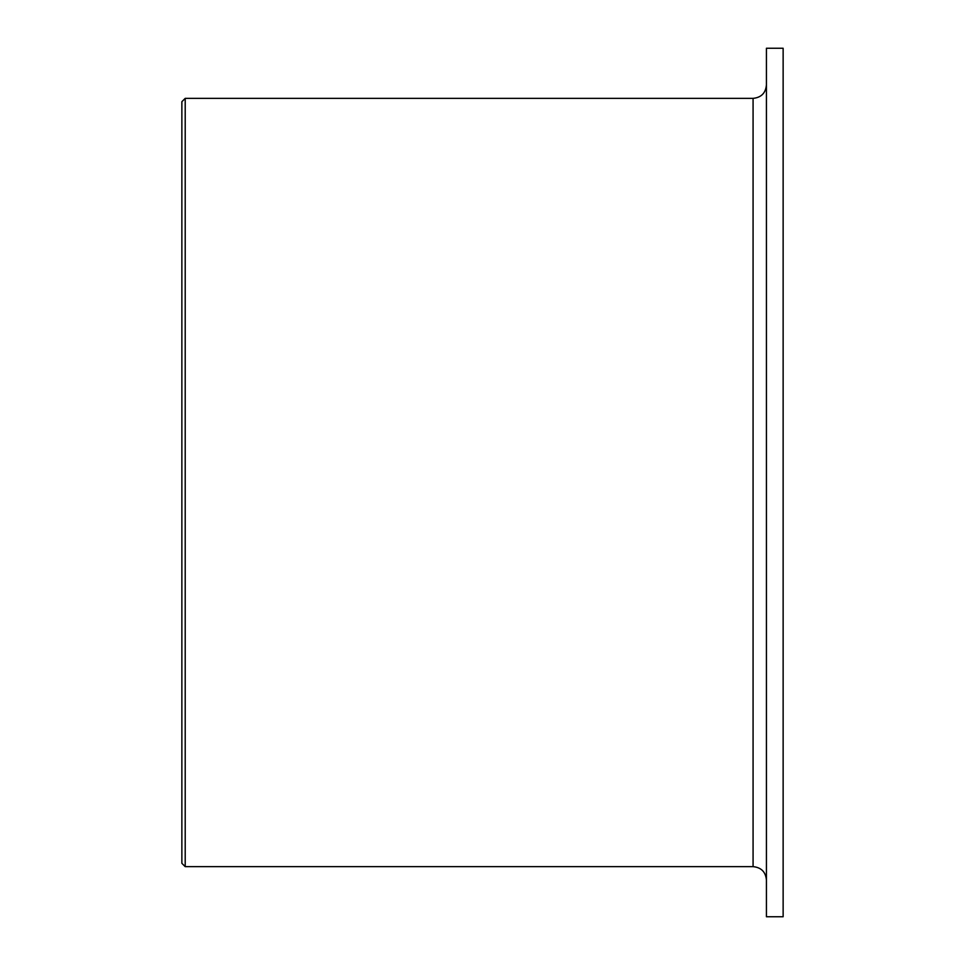 <?xml version="1.0" encoding="UTF-8"?>
<svg xmlns="http://www.w3.org/2000/svg" width="965" height="965" viewBox="0 0 965 965"><rect width="100%" height="100%" fill="white"/><g stroke="black" fill="none" stroke-linecap="round" stroke-linejoin="round"><path stroke-width="1.45" d="M185.208 866.642L181.866 863.301L181.866 101.699L185.208 98.358L185.208 866.642L753.074 866.642C761.192 867.439 765.643 871.89 766.427 880.008M783.134 48.25L783.134 916.75L766.427 916.75L766.427 48.25L783.134 48.25M185.208 98.358L753.074 98.358L753.074 866.642M753.074 98.358C761.192 97.561 765.643 93.11 766.427 84.992"/></g></svg>
